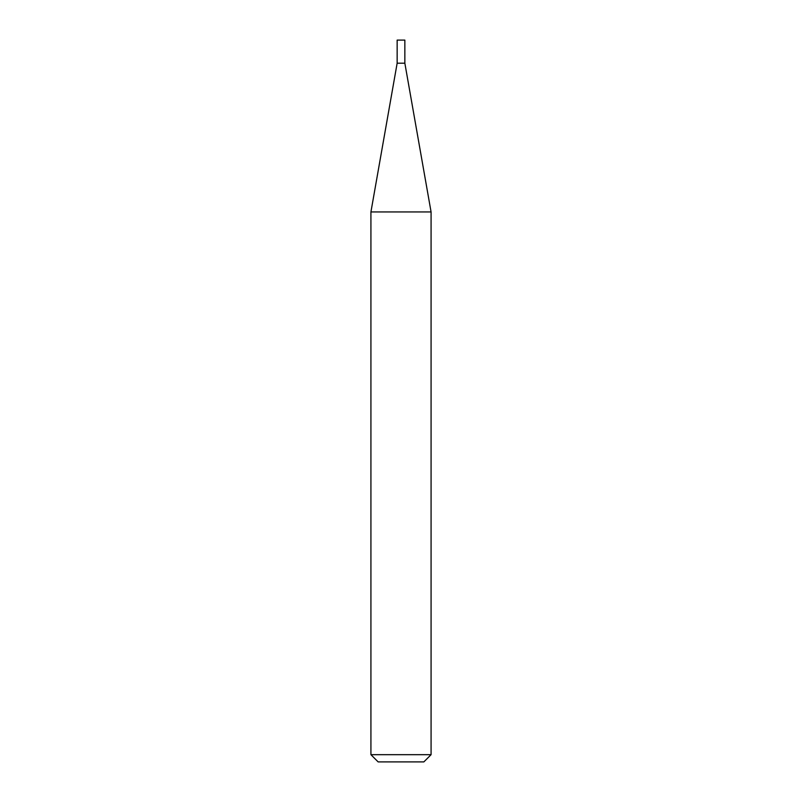 <?xml version="1.0" encoding="UTF-8"?>
<svg xmlns="http://www.w3.org/2000/svg" width="802" height="802" viewBox="0 0 802 802"><rect width="100%" height="100%" fill="white"/><g stroke="black" fill="none" stroke-linecap="round" stroke-linejoin="round"><path stroke-width="1.2" d="M397.15 63.198L404.85 63.198L404.85 40.1L397.15 40.1L397.15 63.198L370.925 211.949L431.075 211.949L404.85 63.198M431.075 754.682L423.857 761.9L378.143 761.9L370.925 754.682L431.075 754.682L431.075 211.949M370.925 754.682L370.925 211.949"/></g></svg>
